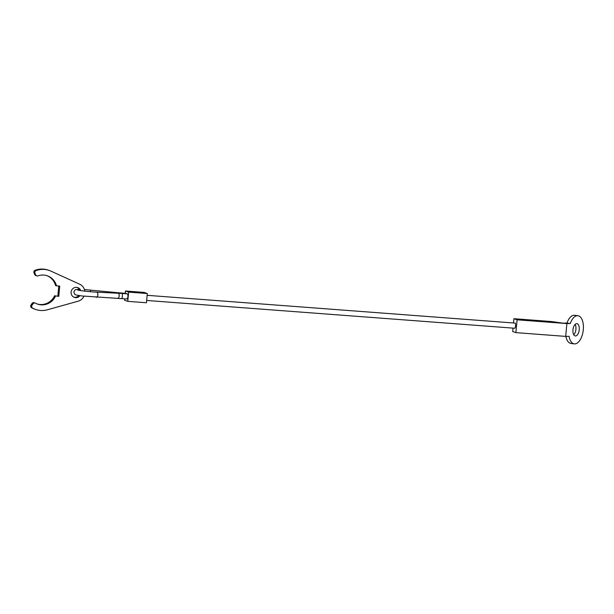 <?xml version="1.0" encoding="UTF-8"?>
<svg xmlns="http://www.w3.org/2000/svg" width="614" height="614" viewBox="0 0 614 614"><rect width="100%" height="100%" fill="white"/><g stroke="black" fill="none" stroke-linecap="round" stroke-linejoin="round"><path stroke-width="0.92" d="M126.423 293.768L126.07 293.369M127.06 298.987L127.106 298.995C128.057 297.452 128.196 295.741 127.535 293.86L127.451 293.853M147.145 295.319L515.092 323.094A2.579 0.652 94.3 0 1 515.537 325.888A2.579 0.652 94.3 0 1 514.701 328.244L146.662 300.461M128.633 292.118L125.44 291.005L144.113 292.417L147.306 293.53L128.633 292.118L127.781 301.359L124.581 300.238L124.711 298.818M125.225 293.3L125.44 291.005M127.781 301.359L146.454 302.763L147.306 293.53M37.055 303.922A14.974 14.452 109.2 0 0 54.585 295.779L58.79 296.355L59.742 286.101L56.488 285.855A14.974 14.452 109.2 0 0 47.385 275.824A14.974 14.452 109.2 0 0 37.984 275.878A1.934 1.865 -70.8 0 1 35.704 274.895L34.967 273.261A1.934 1.865 -70.8 0 1 36.08 270.613A20.653 19.932 -70.8 0 1 49.258 270.459A20.653 19.932 -70.8 0 1 50.893 271.112L79.766 284.251A9.033 8.719 -70.8 0 1 84.755 291.136M49.258 270.459L48.299 270.122A20.653 19.932 109.2 0 0 35.121 270.275A1.934 1.865 109.2 0 0 34.008 272.931L34.967 273.261M83.949 296.24A9.033 8.719 -70.8 0 1 78.193 301.182L47.309 309.809A20.653 19.932 -70.8 0 1 35.666 309.464A20.653 19.932 -70.8 0 1 32.603 308.082A1.934 1.865 -70.8 0 1 31.997 305.304L33.018 303.8A1.934 1.865 -70.8 0 1 35.451 303.178A14.974 14.452 109.2 0 0 37.531 304.099A14.974 14.452 109.2 0 0 55.536 296.117M35.182 303.055L34.223 302.725A1.934 1.865 109.2 0 0 32.058 303.469L31.038 304.966A1.934 1.865 109.2 0 0 31.644 307.752A20.653 19.932 109.2 0 0 34.706 309.126L35.666 309.464M79.866 290.453A5.165 4.981 109.2 0 0 77.287 287.482M79.92 295.695A5.165 4.981 -70.8 0 1 71.094 292.118A5.165 4.981 -70.8 0 1 80.764 290.599M73.903 297.184A5.165 4.981 109.2 0 0 78.838 295.518M54.585 295.779L58.79 296.355M57.831 296.025L58.76 286.024M46.91 275.663A14.974 14.452 109.2 0 1 55.536 285.518L56.488 285.855M34.008 272.931L34.745 274.558A1.934 1.865 109.2 0 0 35.812 275.548L36.771 275.886M570.283 323.509L566.883 323.57L565.694 336.395L569.094 336.334A14.199 7.138 97.5 0 0 574.251 343.878A14.199 7.138 97.5 0 0 583.3 329.664A14.199 7.138 97.5 0 0 577.951 315.719A14.199 7.138 97.5 0 0 570.283 323.509L566.968 323.071A14.199 7.138 -82.5 0 1 574.635 315.281L577.951 315.719M574.251 343.878L570.936 343.441A14.199 7.138 -82.5 0 1 565.87 336.395M579.24 329.741A6.194 3.116 -82.5 0 1 575.295 335.942A6.194 3.116 -82.5 0 1 572.962 329.856A6.194 3.116 -82.5 0 1 576.907 323.655A6.194 3.116 -82.5 0 1 579.24 329.741M573.76 334.76A6.194 3.116 97.5 0 0 575.924 329.304A6.194 3.116 97.5 0 0 575.126 324.399M566.883 323.57L517.088 319.81L513.895 318.697L551.242 321.513L562.992 323.148L566.968 323.071M565.694 336.395L515.898 332.634L512.705 331.522L513.02 328.114M517.088 319.81L515.898 332.634M513.895 318.697L513.496 322.972M90.296 291.711L90.672 290.061M96.191 297.291A2.579 1.451 -87.2 0 0 96.306 297.306A2.579 1.451 -87.2 0 0 97.864 294.996A2.579 1.451 -87.2 0 0 96.667 292.164A2.579 1.451 -87.2 0 0 96.551 292.149C90.327 291.873 80.043 290.721 77.648 289.977L77.656 289.985M117.527 298.32A2.579 1.451 -87.2 0 0 117.642 298.335A2.579 1.451 -87.2 0 0 119.2 296.025A2.579 1.451 -87.2 0 0 118.003 293.185A2.579 1.451 -87.2 0 0 117.888 293.177A2.579 1.451 -87.2 0 0 117.773 293.177M121.465 298.565A2.579 0.66 -85.7 0 0 121.511 298.573A2.579 0.66 -85.7 0 0 122.355 296.224A2.579 0.66 -85.7 0 0 121.94 293.438A2.579 0.66 -85.7 0 0 121.902 293.431L96.551 292.149M116.077 293.085L116.261 292.571L84.402 289.547M120.82 293.346A2.579 0.652 -85.7 0 0 120.551 292.955A2.579 0.652 -85.7 0 0 120.513 292.939L116.261 292.571M35.121 270.275L36.08 270.613M31.038 304.966L31.997 305.304M31.644 307.752L32.603 308.082M32.058 303.469L33.018 303.8M34.745 274.558L35.704 274.895M127.106 298.995L81.846 295.971C74.908 294.697 74.693 295.395 73.841 291.934L74.862 290.077L76.006 289.532L79.344 289.324M126.108 293.369L120.513 292.939M127.497 293.845L121.902 293.431"/></g></svg>
